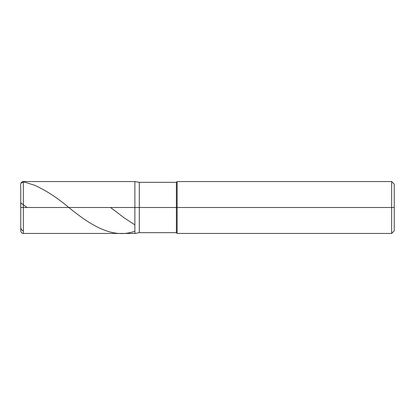 <?xml version="1.0" encoding="UTF-8"?>
<svg xmlns="http://www.w3.org/2000/svg" width="415" height="415" viewBox="0 0 415 415"><rect width="100%" height="100%" fill="white"/><g stroke="black" fill="none" stroke-linecap="round" stroke-linejoin="round"><path stroke-width="0.62" d="M23.344 207.5L23.344 233.438L23.344 207.5L23.344 233.438L23.344 207.5L134.875 207.5L134.875 233.438L134.875 181.563L134.875 233.438L134.875 181.563L134.875 207.5L23.344 207.5L23.344 181.563L23.344 207.5L23.344 181.563L23.344 207.5L20.75 207.5L20.75 230.844L20.75 207.5L23.344 207.5M20.75 207.5L20.75 197.659M139.29 207.5L139.29 232.659L139.29 207.5L134.875 207.5L139.29 207.5L139.29 232.659L139.29 207.5L176.375 207.5L176.375 232.659L176.375 207.5L176.375 232.659L176.375 207.5L177.153 207.5L177.153 233.438L177.153 207.5L177.153 233.438L177.153 207.5L391.656 207.5L391.656 233.438L391.656 181.563L391.656 207.5L391.656 181.563L391.656 207.5L394.25 207.5L394.25 230.844L394.25 184.156L394.25 207.5L177.153 207.5L177.153 181.563L177.153 207.5L177.153 181.563L177.153 207.5L176.375 207.5L176.375 182.341L176.375 207.5L176.375 182.341L176.375 207.5L139.29 207.5L139.29 182.341L139.29 207.5M20.75 207.464L20.75 186.641C19.713 181.858 23.733 181.422 26.441 182.673L34.704 185.287C45.889 190.386 57.078 197.644 68.267 207.049C90.47 225.262 112.672 239.32 134.875 231.202M20.75 207.246L20.843 202.961L27.125 207.5M20.75 227.902L21.559 229.853L23.344 231.098M110.561 207.5L124.547 218.108L134.875 224.842M394.25 230.844L391.656 233.438L177.153 233.438L176.375 232.659L139.29 232.659L134.875 233.438L23.344 233.438C21.767 233.282 20.906 232.421 20.75 230.844M394.25 184.156L391.656 181.563L177.153 181.563L176.375 182.341L139.29 182.341L134.875 181.563L23.344 181.563C21.767 181.718 20.906 182.579 20.75 184.156"/></g></svg>
